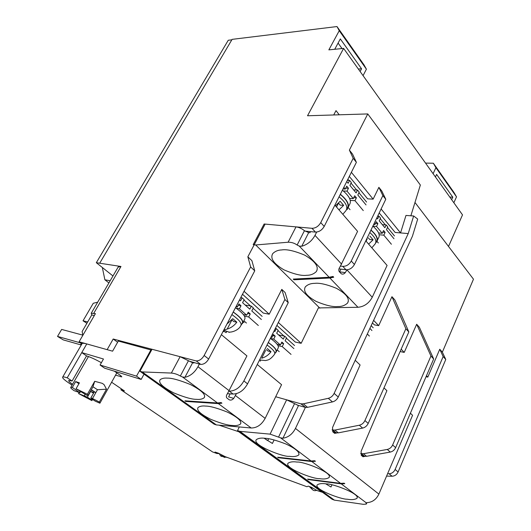 <?xml version="1.0" encoding="UTF-8"?>
<svg xmlns="http://www.w3.org/2000/svg" width="531" height="531" viewBox="0 0 531 531"><rect width="100%" height="100%" fill="white"/><g stroke="black" fill="none" stroke-linecap="round" stroke-linejoin="round"><path stroke-width="0.8" d="M81.973 343.783L79.099 341.772L107.149 349.657L113.189 339.01L117.63 342.243M81.137 345.23L80.705 344.36L81.635 344.367M231.835 39.825L228.257 40.263L96.323 262.699L112.97 275.961M97.691 302.192L93.27 303.261L83.035 320.784L86.892 323.319M118.128 267.106L120.975 266.482L96.323 262.699M433.362 163.236L453.919 192.401L456.507 196.842L435.911 167.663L433.362 163.236L425.53 163.097M336.986 26.55L364.054 64.935L366.41 69.189L339.249 30.698L336.986 26.55L232.107 39.367L99.815 263.011M435.911 167.663L433.104 173.697M363.065 75.634L366.41 69.189M449.777 197.034L452.797 197.187L451.669 199.689M435.433 176.956L436.608 174.414L452.797 197.187M334.742 49.277L340.325 38.922L361.551 68.791L360.124 71.526M342.03 48.56L338.094 43.064M358.345 69.037L361.551 68.791M414.976 202.464L473.479 279.187L442.363 352.153L439.754 349.239L427.82 377.11L426.486 375.709M391.951 296.696L394.858 299.942L408.83 331.941L405.876 328.729L391.951 296.696L378.689 325.649L373.618 320.346M395.641 447.64C394.493 450.056 392.708 451.529 390.272 452.073L366.543 456.295L364.16 456.169L361.06 453.607L363.45 453.733L387.252 449.445C389.688 448.901 391.48 447.414 392.635 444.991L395.641 447.64L433.661 358.969L430.946 356.009L416.669 324.255L404.224 352.398L401.17 349.199M416.669 324.255L419.357 327.255L433.661 358.969M410.868 215.778L420.36 185.027L367.764 113.933L349.378 150.12L352.557 154.123L356.387 162.327L353.195 158.311L320.751 222.615L324.195 226.432L356.387 162.327M354.423 264.491C352.325 268.089 349.511 269.848 345.973 269.781L342.794 266.343C346.338 266.403 349.159 264.63 351.27 261.02L354.423 264.491L385.785 199.258L382.864 195.594L378.882 187.337L373.14 199.138L351.376 172.316M378.882 187.337L381.789 191.001L385.785 199.258M413.656 215.978L408.226 233.587L334.132 393.398L338.247 397.029L412.428 236.215L417.691 219.071L413.656 215.978L405.969 215.44L400.553 232.923L381.112 208.968M208.65 359.042C206.486 362.66 203.851 364.452 200.751 364.419L196.211 360.901C199.317 360.927 201.966 359.122 204.143 355.485L208.65 359.042L254.741 270.837L251.906 260.688L247.851 256.792L265.135 224.095L311.982 228.31C315.587 228.244 318.507 226.345 320.751 222.615M288.253 302.67L284.881 299.464L243.875 380.939L247.559 383.867L288.253 302.67L285.134 292.574L281.795 289.368L269.21 314.199L244.054 291.287M276.87 325.377L295.269 342.037L301.163 343.305L278.317 322.49M301.163 343.305L318.401 307.92L357.96 307.283C364.18 306.672 368.945 303.327 372.251 297.247L387.086 265.44L365.793 240.842M349.312 176.425L367.638 198.84L373.14 199.138M408.226 233.587L395.137 232.452L379.194 212.964M189.049 361.107L200.214 364.312M247.559 383.867C243.789 390.464 238.963 393.856 233.069 394.042L227.414 393.717M284.881 299.464L281.795 289.368M242.501 294.26L263.27 313.071L269.21 314.199M229.027 391.155L229.339 391.174C235.24 390.969 240.085 387.557 243.875 380.939M338.247 397.029C336.946 399.617 335.015 401.244 332.452 401.914L307.542 407.337L305.478 407.396L300.838 403.806L275.689 396.743L286.634 399.816L298.515 405.545L282.977 438.194L280.633 437.863L270.093 434.139L239.886 431.351L334.404 500.136L332.114 499.286L237.536 430.568L239.328 426.944M297.221 405.08L305.073 407.304M387.597 473.705L389.077 473.738C391.778 473.606 393.796 472.185 395.13 469.47L398.097 471.986L445.768 359.48L443.146 356.573L395.13 469.47M443.146 356.573L439.754 349.239M426.054 376.718L427.82 377.11M361.213 455.24L364.16 456.169M430.946 356.009L392.635 444.991M400.115 351.562L404.224 352.398M361.06 453.607L360.668 453.481M332.512 429.991L334.942 430.077L359.328 425.225C361.83 424.621 363.695 423.061 364.923 420.552L368.195 423.433C366.974 425.935 365.116 427.482 362.62 428.086L338.307 432.865L335.877 432.778L332.074 429.864M332.831 431.862L335.877 432.778M368.195 423.433L408.83 331.941M405.876 328.729L364.923 420.552M372.443 322.894L374.328 324.859L378.689 325.649M339.249 30.698L328.855 49.861L343.61 48.401L462.514 214.876L448.516 246.444M79.099 341.772L95.441 313.635L91.239 313.257L91.757 314.956L82.132 331.503L82.836 335.234M195.673 360.801L113.189 339.01M254.741 270.837L250.645 266.94L204.143 355.485M250.645 266.94L247.851 256.792M353.195 158.311L349.378 150.12M367.764 113.933L307.529 115.758L343.61 48.401M339.236 114.796L336.004 110.614L333.727 114.961M453.852 202.749L456.507 196.842M442.363 352.153L445.768 359.48M398.097 471.986C396.776 474.687 394.765 476.101 392.064 476.221L386.575 476.101M300.838 403.806L303.32 403.832L328.304 398.316C330.873 397.639 332.818 396 334.132 393.398M345.973 269.781L338.984 268.872M342.794 266.343L340.563 266.064M382.864 195.594L351.27 261.02M324.195 226.432C321.972 230.149 319.058 232.034 315.46 232.087L305.013 231.111M94.319 315.567L91.757 314.956M83.035 320.784L87.688 321.945M82.809 335.141L61.649 329.426L57.521 336.415L63.242 339.88L80.825 344.878M80.831 342.986L57.521 336.415M110.169 280.766L104.879 279.777L108.901 282.937M104.879 279.777L102.344 267.491M311.073 487.153L312.407 489.582C313.595 490.744 315.022 490.976 316.675 490.279M219.13 453.56L220.484 455.737L221.54 456.468M86.361 395.018L76.059 388.752L87.389 394.267L88.007 395.595L86.361 395.018M91.166 389.993L95.819 392.655L92.527 398.522L99.35 402.027L99.908 403.215L95.301 401.204L91.14 398.509L90.881 397.938L94.173 392.084M93.868 392.635L90.662 391.38L93.522 393.245M76.059 388.752L79.424 382.844L75.687 381.577L72.329 387.451L70.802 387.358C70.377 387.73 71.459 388.838 74.061 390.67L79.882 392.728L80.506 391.632M92.56 399.431L91.89 400.613L78.555 393.564L87.389 397.181L91.551 399.863L91.89 400.613M79.172 392.475L78.555 393.564M72.329 387.451L79.882 392.728M90.881 397.938L92.527 398.522M87.389 394.267L94.71 381.304L102.191 383.316L103.996 384.53L106.512 389.19L99.35 402.027M87.389 397.181L90.662 391.38M85.119 394.347L84.389 395.635M80.042 391.327L79.584 392.137M75.687 381.577L78.933 383.707M91.996 399.066L91.551 399.863M106.512 389.19L97.465 389.727L92.985 386.767L88.007 395.595M91.332 389.708L95.819 392.655L97.465 389.727M102.191 383.316L103.996 384.53M92.985 386.767L94.71 381.304M219.15 453.607L216.84 453.501L214.995 452.054L218.354 453.155L225.204 456.673L306.931 486.735L308.265 486.124L311.418 487.279L317.034 490.538L321.952 492.151L238.777 431.743L218.998 425.152M266.881 440.146L264.279 438.221M81.86 343.975L82.079 343.597C82.683 343.119 84.237 343.225 86.759 343.929L112.585 351.183L118.307 341.041L151.561 350.121M100.067 365.029L104.68 368.209L141.173 379.419L136.52 376.14L100.067 365.029L103.472 359.009L81.754 352.597L86.759 343.929M101.381 362.706C95.461 359.414 90.509 357.144 86.533 355.896L81.754 352.597L67.205 377.82C64.722 376.99 63.222 376.738 62.704 377.063C62.014 377.893 64.649 380.262 70.61 384.165L72.083 385.121M115.552 375.151L121.825 376.891L120.345 375.337L114.351 371.176M111.603 382.234L124.453 390.962L120.889 389.787L212.519 451.908L216.84 453.501M120.889 389.787L121.387 388.878M321.952 492.151L322.29 492.151M136.52 376.14L151.016 349.717M141.173 379.419L144.04 374.163M72.561 384.291C69.568 382.181 68.307 380.9 68.784 380.448L72.103 381.019L86.533 355.896M72.103 381.019L67.205 377.82M277.978 330.627L284.012 336.057M286.382 338.187L294.566 345.548M293.889 348.601L285.114 340.749L286.554 337.842L284.742 336.209L283.295 339.13L276.684 333.209L278.151 330.275L276.299 328.609L274.826 331.55L274.102 330.899M281.304 343.152L283.667 343.67L281.848 342.05L280.395 344.984L273.737 339.103L270.445 338.386M280.395 344.984L277.102 344.254M272.781 335.632L275.211 336.156L273.352 334.497L271.872 337.45L270.923 337.251M271.872 337.45L271.142 336.807M291.048 354.396L282.22 346.597L278.032 345.661M279.253 351.688L277.209 349.902M275.211 336.156L273.737 339.103M283.667 343.67L282.22 346.597M284.742 336.209L278.583 334.908M276.299 328.609L275.35 328.41M267.279 348.495L271.016 351.721C268.586 354.98 265.48 357.144 261.697 358.219L265.566 350.487M266.363 349.63L267.982 351.018L271.016 351.721M274.786 353.805L275.742 352.119C277.043 350.294 274.547 347.108 268.261 342.555M276.419 351.502L278.045 348.223C279.392 346.312 276.837 343.019 270.372 338.34M275.41 352.697L276.034 352.279C277.368 350.4 274.786 347.135 268.308 342.468M373.213 327.773L371.169 325.656M371.939 330.534L369.895 328.423M369.39 336.077L367.333 333.979M240.915 297.287L241.393 297.718M243.968 300.035L250.619 306.022M253.154 308.299L262.141 316.383M261.365 319.509L251.787 310.94L253.34 307.934L251.362 306.155L249.809 309.168L242.581 302.703L244.16 299.67L242.136 297.851L240.55 300.885L239.521 299.962M247.599 313.443L250.24 313.954L248.249 312.182L246.689 315.208L239.415 308.783L236.096 308.153M246.689 315.208L243.377 314.558M238.28 305.232L241.001 305.743L238.963 303.931L237.37 306.978L235.99 306.719M237.37 306.978L236.335 306.068M258.318 325.49L248.681 316.974L244.466 316.137M246.444 323.047L243.868 320.804M243.304 321.899L244.061 322.556M241.001 305.743L239.415 308.783M250.24 313.954L248.681 316.974M251.362 306.155L245.156 305.006M242.136 297.851L240.755 297.606M222.96 331.656L223.69 331.57M223.79 330.07L227.182 329.081C231.045 327.879 234.257 325.589 236.826 322.204L232.737 318.68L227.447 323.605M226.618 331.716L226.133 332.645L223.339 330.926M231.775 319.854L233.773 321.567L236.826 322.204M241.154 325.078L242.163 323.359C243.643 321.169 240.656 317.405 233.195 312.069M229.319 332.087L229.133 332.446M242.893 322.702L244.618 319.35C246.158 317.06 243.105 313.184 235.472 307.714M241.791 323.99L242.468 323.525C243.981 321.282 240.901 317.432 233.242 311.976M380.256 218.653L385.387 224.898M387.477 227.441L394.46 235.93M393.982 238.744L386.442 229.618L387.756 226.856L386.196 224.958L384.882 227.733L379.2 220.85L380.535 218.068L378.942 216.13L377.607 218.918L376.798 217.942M382.765 232.18L385.128 232.392L383.561 230.507L382.24 233.288L376.525 226.445L372.868 226.14C378.523 231.091 380.402 235.06 378.484 238.047L377.302 240.523M382.24 233.288L378.596 232.963M375.43 223.451L377.866 223.644L376.26 221.719L374.913 224.52L373.685 224.421M374.913 224.52L374.103 223.551M391.4 244.247L383.813 235.167L379.167 234.748M378.364 242.966L376.997 241.353M377.866 223.644L376.525 226.445M385.128 232.392L383.813 235.167M386.196 224.958L382.34 224.653M378.942 216.13L377.714 216.044M369.868 236.043L373.087 239.8L368.614 244.101M368.322 237.855L369.715 239.481L373.087 239.8M375.709 242.906L376.306 241.811C378.238 238.93 376.439 235.06 370.91 230.202M375.809 242.72L376.645 241.904C378.55 238.943 376.665 234.994 370.977 230.049M347.871 179.292L348.767 180.381M351.031 183.129L356.693 190.018M358.923 192.72L366.596 202.052M366.038 204.92L357.814 194.963L359.221 192.122L357.522 190.058L356.109 192.906L349.902 185.392L351.336 182.525L349.597 180.407L348.157 183.281L346.736 181.556M353.746 197.671L356.407 197.817L354.695 195.76L353.274 198.621L347.028 191.147L343.318 190.968M353.274 198.621L349.577 198.415M345.721 188.14L348.469 188.266L346.716 186.155L345.269 189.043L343.026 188.936M345.269 189.043L343.836 187.324M363.27 210.588L354.993 200.678L350.281 200.406M350.042 209.692L348.163 207.488M347.035 209.101L347.387 209.519M348.469 188.266L347.028 191.147M356.407 197.817L354.993 200.678M357.522 190.058L353.606 189.872M349.597 180.407L347.354 180.328M338.99 209.871L343.65 205.371L340.139 201.256L335.453 205.789M338.512 203.147L340.238 205.152L343.65 205.371M346.597 209.506L347.214 208.424C349.511 204.886 347.208 200.214 340.291 194.392M348.309 207.03L349.537 204.561C351.814 200.904 349.431 196.118 342.389 190.211M346.65 209.413L347.573 208.524C349.836 204.9 347.433 200.134 340.364 194.24M297.128 462.07C302.935 461.247 333.767 472.982 328.935 477.635C326.718 478.989 323.552 479.327 319.423 478.63C313.449 479.267 283.461 467.765 288.167 463.132C290.185 461.824 293.172 461.472 297.128 462.07M265.108 438.287C269.522 438.453 276.478 440.372 285.99 444.035C295.953 448.748 300.168 452.432 298.614 455.094C296.437 456.514 293.358 456.919 289.375 456.315C283.302 457.304 251.143 444.626 256.46 439.562C258.431 438.208 261.318 437.783 265.108 438.287M326.552 483.927C332.28 483.416 361.133 494.149 356.845 498.417C354.602 499.704 351.356 499.97 347.108 499.2C341.247 499.552 313.164 489.024 317.346 484.783C319.39 483.529 322.463 483.25 326.552 483.927M383.986 387.889L386.9 390.683L361.107 451.284L361.292 455.326L363.018 456.76L365.043 456.355M410.397 413.218L412.574 415.302L378.882 494.095C376.393 499.24 372.643 502.074 367.618 502.591L366.025 502.87L366.304 504.098L363.284 504.324L334.404 500.136M267.737 440.69L268.659 438.772M331.921 484.903L330.986 486.987L325.695 483.821M274.089 439.953L272.41 443.458L264.026 438.201M305.411 407.383L295.462 428.431C292.481 434.106 288.32 437.365 282.977 438.194M355.199 360.283L360.098 364.983L332.532 427.555L332.758 431.789L334.636 433.356L336.866 432.957M308.252 479.573L341.247 483.86L344.772 483.681L344.134 483.19L340.603 483.376L307.602 479.101L308.252 479.573L308.365 479.201M278.33 457.735L311.823 461.532L315.421 461.286L314.724 460.749L311.12 461.001L277.62 457.218L278.33 457.735L278.463 457.31M239.886 431.351L237.536 430.568M313.091 461.021L315.421 461.286M342.707 483.416L344.772 483.681M205.656 406.082C210.004 406.076 217.225 408.073 227.301 412.069C237.802 417.273 242.176 421.275 240.43 424.077C238.492 425.45 235.771 425.908 232.259 425.45C227.845 425.358 220.717 423.333 210.88 419.371C200.625 414.253 196.351 410.297 198.063 407.496C199.809 406.195 202.338 405.724 205.656 406.082M167.278 378.132C171.745 377.966 179.418 380.083 190.304 384.497C201.548 390.305 206.161 394.732 204.15 397.772C202.284 399.166 199.702 399.684 196.39 399.332C191.837 399.385 184.264 397.228 173.65 392.854C162.665 387.139 158.158 382.765 160.13 379.718C161.796 378.411 164.185 377.88 167.278 378.132M221.387 334.669L246.922 355.896L227.48 393.624C226.292 395.29 226.047 396.71 226.75 397.885L229.1 399.717C230.653 400.52 232.193 400.075 233.72 398.389L236.401 393.663M199.344 364.08L197.963 366.715C194.572 372.629 190.231 376.16 184.934 377.295L182.538 377.003L180.334 376.008C177.294 374.282 174.301 373.3 171.354 373.061L142.182 371.919L216.363 424.919L214.139 424.183L139.965 371.255L152.025 349.265L180.109 356.693L192.627 362.739L193.742 363.038L194.061 362.441M257.263 364.492L281.556 384.683L265.148 418.382C261.577 424.78 256.924 427.979 251.19 427.993L216.363 424.919M185.75 401.416L218.36 403.606L221.925 403.175L221.082 402.551L217.518 402.983L184.907 400.812L185.75 401.416L185.956 400.878M142.182 371.919L139.965 371.255M230.122 393.876L228.602 396.876L233.72 398.389M218.852 402.969L221.925 403.175M314.691 283.362C319.463 282.731 326.698 284.377 336.395 288.293C346.292 293.782 350.015 298.707 347.553 303.055C344.924 305.517 341.599 306.686 337.583 306.546C332.764 307.057 325.622 305.352 316.177 301.435C306.513 296.006 302.909 291.134 305.365 286.806C307.761 284.49 310.874 283.342 314.691 283.362M281.682 249.942C286.64 249.066 294.333 250.811 304.761 255.165C315.295 261.365 319.144 266.834 316.31 271.58C313.735 274.076 310.542 275.31 306.712 275.29C301.694 276.02 294.108 274.202 283.952 269.841C273.671 263.721 269.947 258.298 272.768 253.579C275.104 251.249 278.078 250.035 281.682 249.942M334.895 205.139L357.589 231.363L339.999 266.887C338.698 268.732 338.453 270.325 339.263 271.673L341.274 273.77C342.654 274.494 344.002 274.109 345.316 272.602L346.975 269.814M316.668 232.067L314.996 235.386C311.889 240.961 307.476 244.585 301.747 246.245L299.252 246.092L297.141 245.017C294.34 243.065 291.333 242.136 288.107 242.229L255.71 244.97L319.894 308.179M255.71 244.97L253.187 244.678L264.126 224.002L296.013 226.876C298.946 227.275 301.761 228.542 304.449 230.68L308.684 232.585L309.951 232.704L310.496 231.622M293.988 279.797L329.877 278.005L333.727 277.222L333.01 276.465L329.154 277.262L293.258 279.074L293.988 279.797L294.187 279.213L333.727 277.222M340.902 269.124L339.581 271.839L345.316 272.602M120.975 266.482L93.788 313.244M315.46 232.087L311.982 228.31M332.452 401.914L328.304 398.316M303.32 403.832L307.542 407.337M334.942 430.077L338.307 432.865M362.62 428.086L359.328 425.225M390.272 452.073L387.252 449.445M363.45 453.733L366.543 456.295M233.069 394.042L229.339 391.174M392.064 476.221L389.077 473.738M221.075 454.556L222.303 456.408L224.998 457.503M215.573 452.638L215.785 452.22M120.676 376.751L121.134 375.921M259.546 359.938L265.507 360.569L267.704 360.031C269.635 359.6 271.885 357.728 274.447 354.403C275.728 352.617 273.259 349.478 267.04 344.984M260.608 360.31L260.17 361.193M223.724 330.202L228.781 332.061C231.735 332.579 238.724 330.196 240.782 325.715C242.236 323.565 239.275 319.854 231.881 314.578M231.921 319.981L227.182 329.081M371.826 247.811L375.118 243.981C377.023 241.154 375.244 237.337 369.788 232.532M367.193 238.937L366.105 241.2M342.82 214.298L345.947 210.654C348.217 207.17 345.927 202.55 339.083 196.789M338.386 203.28L336.515 207.017M366.357 502.718L366.118 503.282M311.823 461.532L340.603 483.376M280.633 437.863L311.12 461.001M341.247 483.86L366.171 502.771M295.462 428.431L378.882 494.095M286.634 399.816L270.093 434.139M294.546 403.633L278.622 436.96M333.023 430.415L333.461 430.548M361.239 453.753L361.677 453.892M197.963 366.715L229.233 390.763M182.538 377.003L217.518 402.983M218.36 403.606L251.19 427.993M235.452 395.549L265.148 418.382M180.109 356.693L171.354 373.061M192.627 362.739L184.934 377.295M188.445 360.722L180.334 376.008M314.996 235.386L341.639 264.166M299.252 246.092L329.154 277.262M329.877 278.005L357.96 307.283M346.935 269.894L372.251 297.247M296.013 226.876L288.107 242.229M308.684 232.585L301.747 246.245M304.449 230.68L297.141 245.017M196.211 360.901L200.751 364.419M301.25 403.899L305.478 407.396M332.91 430.097L336.282 432.878M361.458 453.713L364.551 456.275M91.239 313.257L118.307 266.794M81.309 343.318L80.705 344.36M220.484 455.737L227.673 457.583M309.288 486.502L312.407 489.582M70.802 387.358L88.465 356.547M100.02 403.016L116.813 372.888M62.704 377.063L82.079 343.597M329.313 476.792L328.935 477.635M299.046 454.178L298.614 455.094M357.177 497.653L356.845 498.417M366.928 502.638L366.397 503.873M240.882 423.167L240.43 424.077M204.654 396.796L204.15 397.772M348.29 301.508L347.553 303.055M317.14 269.901L316.31 271.58"/></g></svg>

